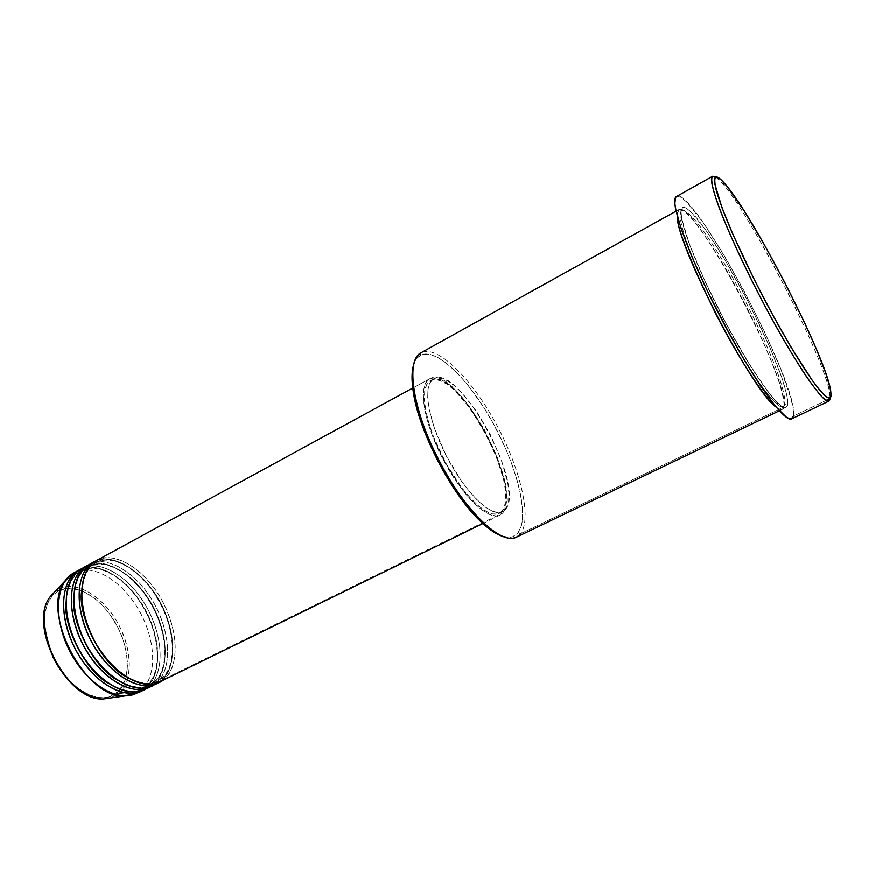 <?xml version="1.0" encoding="UTF-8"?>
<svg xmlns="http://www.w3.org/2000/svg" width="875" height="875" viewBox="0 0 875 875"><rect width="100%" height="100%" fill="white"/><g stroke="black" fill="none" stroke-linecap="round" stroke-linejoin="round"><path stroke-width="0.66" stroke-dasharray="4.38 3.28" d="M50.586 596.28L57.52 589.717L57.433 591.631C47.239 595.284 34.934 624.433 56.678 663.972C80.445 701.98 109.364 701.553 116.594 692.978L118.333 693.908L110.469 698.009L118.333 693.908L141.039 690.353L138.775 692.016L146.136 687.859L146.562 685.77L148.684 686.602C158.627 680.323 168.328 651.23 148.903 611.253C128.034 571.364 95.331 560.656 84.033 567.569M87.686 567.339L88.605 566.814L87.653 567.361L88.058 565.195L87.653 567.361L88.605 566.814C98.284 559.07 129.369 565.239 152.25 604.745C173.655 644.93 164.358 676.025 154.252 681.997L156.384 682.828L161.536 680.302C177.527 666.892 175.886 630.908 159.327 601.267C142.964 571.495 114.067 552.552 95.331 561.247C105.853 553.853 138.053 562.603 160.256 602.973C180.983 643.694 171.577 674.122 161.536 680.302L161.973 678.213L164.117 679.033C174.595 672.973 183.805 639.855 160.781 598.172C136.27 557.473 105.011 552.814 95.659 561.05L95.255 563.227L96.195 562.68C105.798 554.98 136.763 561.269 159.677 600.895C181.136 641.189 172.003 672.262 161.973 678.213C172.003 672.262 181.136 641.189 159.677 600.895C136.763 561.269 105.798 554.98 96.195 562.68L93.297 562.691L95.255 563.227C88.156 566.038 83.562 575.75 81.463 592.342C83.562 575.75 88.156 566.038 95.255 563.227L95.659 561.05M154.208 684.436L156.384 682.828C166.239 676.583 175.777 647.533 156.319 607.48C135.428 567.492 102.845 556.587 91.602 563.445M87.653 567.361L85.706 566.825L87.653 567.361C80.38 570.227 75.709 580.191 73.653 597.253C75.709 580.191 80.38 570.227 87.653 567.361M159.469 682.062L164.117 679.033L161.973 678.213L157.478 681.133C150.675 685.792 139.77 684.086 124.764 676.025C139.77 684.086 150.675 685.792 157.478 681.133L161.973 678.213L161.536 680.302L156.384 682.828L154.252 681.997L149.723 684.939C142.756 689.719 131.589 687.936 116.244 679.569C131.589 687.936 142.756 689.719 149.723 684.939L154.252 681.997L153.814 684.086L146.475 688.242L153.814 684.086C169.947 670.622 168.438 634.659 151.9 605.095C135.57 575.411 106.597 556.598 87.741 565.392C98.339 557.955 130.659 566.53 152.819 606.791C173.512 647.412 163.931 677.873 153.814 684.086L154.252 681.997C164.15 675.981 173.491 646.1 153.136 606.364C131.327 567.011 99.859 558.95 89.644 566.289M80.5 569.319L80.095 571.484L81.047 570.927C90.814 563.15 122.03 569.177 144.867 608.573C166.217 648.659 156.745 679.766 146.562 685.77C156.745 679.766 166.217 648.659 144.867 608.573C122.03 569.177 90.814 563.15 81.047 570.927L80.095 571.484L78.159 570.938L80.095 571.484C72.636 574.394 67.9 584.62 65.888 602.153C67.9 584.62 72.636 574.394 80.095 571.484L80.5 569.319M81.43 568.783C100.034 558.655 129.609 576.811 146.398 606.627C163.417 636.3 165.113 672.941 148.684 686.602L146.562 685.77L142.002 688.723C134.87 693.634 123.452 691.753 107.756 683.069C123.452 691.753 134.87 693.634 142.002 688.723L146.562 685.77L146.136 687.859C162.4 674.341 161.022 638.389 144.517 608.913C128.22 579.305 99.17 560.634 80.194 569.505C90.858 562.023 123.298 570.434 145.436 610.586C166.075 651.12 156.33 681.603 146.136 687.859L142.669 690.255L146.136 687.859L141.039 690.353C157.598 676.637 156.034 640.03 139.048 610.444C122.292 580.705 92.652 562.68 73.916 572.884M420.744 352.942L420.077 355.523C416.927 357.383 414.684 360.817 413.328 365.838L415.341 360.62L417.473 357.634L423.128 354.298L430.38 354.484L438.922 358.028L448.394 364.711L458.445 374.194L468.716 386.072L483.82 407.444L493.216 423.336L505.575 448.416L512.28 465.172L517.475 481.348L520.986 496.398L522.637 509.808L522.331 521.052L521.423 525.711L518.077 532.842L520.625 533.706L783.781 407.105L784.733 404.381L787.609 405.267C788.473 402.216 786.964 394.253 783.092 381.369C776.934 362.436 762.497 328.913 743.564 292.917C724.445 257.184 706.234 229.228 695.822 217.011C688.712 209.289 684.272 206.128 682.511 207.55L681.723 210.383C683.528 209.081 687.98 212.297 695.056 220.03C705.414 232.225 723.352 259.831 742.033 294.831C756.066 321.902 766.97 345.352 774.758 365.192C783.748 388.948 785.619 400.116 784.733 404.381C785.608 401.406 784.175 393.652 780.456 381.117C774.517 362.688 760.528 330.061 742.033 294.831C723.352 259.831 705.414 232.225 695.056 220.03C687.98 212.297 683.528 209.081 681.723 210.383L678.759 209.628C680.553 208.195 685.038 211.323 692.18 219.013C702.658 231.175 720.902 259.066 740.009 294.755C758.931 330.717 773.303 364.23 779.406 383.173C783.223 396.058 784.689 404.042 783.781 407.105L782.261 409.434C780.938 410.08 778.903 409.303 776.147 407.105C780.894 410.462 783.442 410.462 783.781 407.105L520.625 533.706C532.405 518.109 520.045 467.425 495.48 422.745C471.089 377.956 437.227 344.487 421.148 352.723C437.227 344.487 471.089 377.956 495.48 422.745C520.045 467.425 532.405 518.109 520.625 533.706L518.077 532.842L512.772 536.747L509.414 537.392L501.353 535.938C508.791 538.606 514.369 537.578 518.077 532.842C529.791 517.508 517.541 467.348 493.216 423.336C469.055 379.203 435.608 346.631 420.077 355.523L420.744 352.942M830.408 398.016L831.217 395.762L830.408 398.016M158.156 682.664L156.877 683.342M429.012 379.225L412.748 388.095L429.012 379.225L425.556 383.283L423.62 389.889L423.336 398.869L424.747 409.872L427.853 422.494L432.534 436.198L442.061 457.483L457.975 483.963L466.517 495.075L474.939 504.109L482.902 510.748L490.077 514.752L496.191 516.02L498.783 515.638L502.928 512.892L500.106 515.123C488.797 521.303 462.241 496.223 443.1 459.473C423.817 422.811 417.922 385.831 429.012 379.225L429.603 378.875C455.667 362.294 525.383 490.284 502.928 512.892L505.597 507.686L506.745 500.259L506.352 490.952L504.47 480.134L496.683 455.569L484.553 429.931L469.689 406.613L454.059 388.752L446.611 382.736L439.786 379.017L433.836 377.814L429.012 379.225M164.117 679.033L502.928 512.892L164.117 679.033C180.272 665.481 178.292 628.775 161.219 598.938C144.364 568.947 114.942 550.528 96.578 560.525M433.147 379.17L429.953 380.909C419.147 387.395 424.933 423.467 443.723 459.178C462.383 494.966 488.261 519.4 499.286 513.384L502.009 511.241L505.258 509.644L502.545 511.777C491.597 517.77 465.762 493.259 447.092 457.439C428.28 421.695 422.417 385.623 433.147 379.17L429.8 383.13L427.952 389.572L427.711 398.322L429.133 409.052L434.284 427.93L446.064 455.448L461.552 481.272L469.864 492.111L478.056 500.948L485.8 507.445L492.778 511.372L498.717 512.652L503.42 511.284L506.734 507.402L508.583 501.233L508.922 493.041L507.795 483.186L501.419 459.988L490.481 434.897L476.47 411.239L461.223 392.186L453.786 385.262L446.808 380.483L440.573 378.066L437.806 377.792L433.738 378.809C458.981 362.709 527.067 487.78 505.258 509.644L502.009 511.241C523.983 489.311 455.952 364.361 430.544 380.548L433.147 379.17M678.759 209.628L678.847 209.584C694.105 199.106 791.448 382.922 783.781 407.105L784.733 404.381L783.278 406.623L784.733 404.381L787.609 405.267L787.85 402.642L786.833 394.855L781.834 377.595L769.683 346.817L748.322 302.017L724.106 258.366L705.819 230.037L691.173 212.002L685.967 207.911L682.511 207.55L681.045 211.072L681.691 218.498L689.467 244.3L705.064 281.367L725.933 323.323L748.223 362.403L767.878 391.595L775.633 400.925L781.605 406.328L785.63 407.739L787.609 405.267C787.095 408.942 783.737 408.155 777.536 402.894C772.417 397.556 765.559 388.631 756.963 376.119C747.348 361.2 737.002 343.591 725.933 323.323C715.116 302.52 705.72 283.041 697.736 264.884C691.042 248.653 686.284 235.725 683.473 226.1C680.739 214.506 680.422 208.327 682.511 207.55L681.723 210.383C686.273 207.364 715.039 246.859 740.327 295.225C766.019 343.197 785.717 394.483 784.153 404.797L783.278 406.623C780.522 410.386 762.486 393.148 730.822 336.438C762.486 393.148 780.522 410.386 783.278 406.623C779.494 410.353 749.438 369.545 721.361 314.814C692.847 260.334 676.594 211.761 681.658 210.427L681.625 210.438C677.688 211.072 679.295 231.755 708.739 293.748C679.295 231.755 677.688 211.072 681.625 210.438L678.759 209.628L677.217 215.928C677.086 212.242 677.6 210.142 678.759 209.628M516.359 537.239L520.625 533.706M791.689 418.884L793.373 416.106L826.175 400.466L793.373 416.106C800.811 388.194 693.503 185.609 676.605 196.416L712.644 176.236M72.975 573.42C91.448 562.242 121.505 579.83 138.622 609.689C155.98 639.395 157.752 676.517 141.039 690.353L118.333 693.908C133.722 681.516 132.552 648.145 116.955 621.545C101.566 594.792 74.298 579.392 57.52 589.717L72.975 573.42L55.256 591.314M153.814 684.086L150.391 686.459L153.814 684.086M65.341 588.667L57.433 591.631L52.008 596.312L47.884 602.875L45.248 611.078L44.363 625.789L45.894 636.617L49.088 647.752L53.802 658.711L59.85 669.014L66.959 678.245L74.834 686L87.325 694.203L95.594 697.102L103.414 697.845L110.502 696.434L118.453 691.305M119.186 690.539L124.972 680.695L127.006 672.394L127.542 663.064L125.519 647.916L122.38 637.558L117.961 627.419L109.233 613.353L102.309 605.227L94.784 598.423L86.898 593.217L78.925 589.816L67.452 588.405M715.783 176.936C738.533 189.864 832.836 372.105 830.244 398.136L828.931 389.156C819.448 348.064 750.433 214.67 722.356 183.203L715.783 176.936M676.605 196.416L680.52 197.006L686.383 201.698L702.702 221.911L722.936 253.323L744.395 291.463L764.477 331.625L780.752 368.966L790.989 398.65L793.253 409.172L793.373 416.106M502.009 511.241L497.962 513.898L492.592 513.964L486.084 511.383L478.669 506.166L470.641 498.488L462.339 488.611L446.316 463.98L433.409 436.461L428.848 423.117L425.83 410.823L424.43 400.083L424.703 391.333L426.584 384.88L429.953 380.909L434.634 379.52L440.431 380.68L447.092 384.289L454.344 390.152L469.602 407.564L484.105 430.325L495.95 455.35L503.552 479.325L505.378 489.88L505.75 498.947L504.623 506.177L502.009 511.241M155.411 683.594L156.384 682.828C172.67 669.222 170.833 632.548 153.792 602.788C136.97 572.884 107.472 554.597 88.977 564.659M118.333 693.908L116.594 692.978C126.164 687.641 135.297 658.623 115.303 622.541C93.92 587.377 65.877 584.194 57.433 591.631L57.52 589.717C66.216 582.094 95.003 585.43 116.955 621.545C137.473 658.591 128.144 688.406 118.333 693.908M95.288 563.205L96.195 562.68C113.389 553.208 142.078 571.014 158.605 600.469C175.361 629.737 177.1 665.591 161.798 678.311L157.478 681.133C140.809 689.938 110.95 671.781 94.248 639.877C77.317 608.103 78.859 572.578 95.288 563.205M86.997 567.788C70.897 577.817 69.737 613.331 86.691 644.645C103.425 676.08 133.044 693.722 149.723 684.939L154.077 682.106C169.509 669.32 167.902 633.5 151.178 604.319C134.695 574.952 105.93 557.277 88.605 566.814M80.128 571.462L81.047 570.927C98.514 561.312 127.345 578.878 143.806 608.147C160.486 637.252 161.963 673.039 146.398 685.869L142.002 688.723C125.202 697.561 95.572 680.094 78.859 648.802C61.95 617.641 63.175 582.148 79.341 571.966M500.106 515.123L482.869 523.567M502.545 511.777L499.286 513.384M782.261 409.434L779.384 410.823M678.847 209.584L676.058 211.127M433.738 378.809L430.544 380.548M429.603 378.875L412.748 388.062M828.931 389.156L829.927 386.597M722.356 183.203L725.025 183.87"/><path stroke-width="1.31" d="M110.469 698.009L103.709 698.961C90.989 700.109 66.675 685.355 53.014 657.114C42 627.102 41.191 606.823 50.586 596.28C27.048 623.689 67.747 702.341 103.709 698.961L110.469 698.009M151.703 685.869L156.877 683.342C139.016 692.617 108.325 673.881 91.306 641.364C74.069 608.978 75.644 572.491 93.122 562.428L88.058 565.195C70.492 575.302 68.83 611.767 86.034 644.098C103.02 676.539 133.755 695.188 151.703 685.869L154.208 684.436M91.602 563.445L88.058 565.195C76.902 569.177 63.405 600.873 87.391 646.603C113.739 691.086 147.033 693.164 155.411 683.594M86.461 566.038L85.531 566.573C74.889 570.839 61.491 599.287 82.458 643.617C105.722 687.739 140.558 695.297 150.391 686.459L149.122 687.138C131.141 696.478 100.373 677.873 83.398 645.455C66.216 613.167 67.933 576.702 85.531 566.573L80.5 569.319C62.814 579.491 60.998 615.934 78.159 648.167C95.091 680.52 125.902 699.038 143.97 689.664L146.475 688.242C137.287 697.484 102.998 692.672 78.291 648.419C55.945 603.487 69.562 573.497 80.5 569.319L84.033 567.569M89.644 566.289L88.605 566.814M78.914 570.15L77.984 570.686C67.288 575.006 53.714 603.466 74.583 647.664C97.77 691.655 132.748 699.103 142.669 690.255L141.411 690.922C123.298 700.317 92.466 681.844 75.545 649.523C58.395 617.323 60.266 580.88 77.984 570.686L72.975 573.42C55.18 583.658 53.211 620.08 70.328 652.214C87.216 684.48 118.103 702.866 136.292 693.427L138.775 692.016L125.037 695.953C85.411 699.727 39.386 610.772 65.352 580.606L72.975 573.42L77.984 570.686L72.975 573.42M520.625 533.706C513.133 542.719 500.205 538.639 481.841 521.467C452.659 493.938 419.497 429.844 413.875 390.119C410.933 369.939 413.23 357.558 420.744 352.942C405.475 360.784 412.803 410.364 439.075 460.764C465.172 511.262 501.32 545.486 516.359 537.239L779.384 410.823M413.328 365.838C411.622 372.367 411.611 381.117 413.317 392.066C418.819 431.047 451.292 493.784 479.927 520.8C487.889 528.511 495.02 533.564 501.353 535.938L496.836 533.87L486.752 526.947L470.061 510.147L452.922 486.948L437.106 459.594L424.266 430.883L415.691 403.78L412.125 380.964L413.328 365.838M830.222 398.53L829.03 401.089C823.528 405.136 791.306 357.186 759.052 294.766C726.72 232.378 706.191 178.38 712.666 176.225C710.413 178.555 712.392 188.562 718.637 206.248C727.967 231.252 745.095 268.33 764.378 304.948C779.264 332.719 792.837 355.961 805.109 374.664C812.525 385.47 818.595 393.312 823.331 398.202C827.181 401.297 829.478 401.406 830.222 398.53L826.175 400.466L830.222 398.53M712.644 176.236L715.608 177.023C717.27 176.225 720.409 178.511 725.025 183.87C752.478 214.791 820.542 346.325 829.927 386.597L831.217 395.762L830.517 389.178L825.617 372.717L816.703 349.913L804.584 322.722L785.127 283.139L764.061 244.147L743.958 210.503L727.409 186.758L721.284 179.9L716.986 176.936L715.608 177.023L714.766 178.183L714.809 183.783L722.017 207.714L733.337 235.277L754.502 280.055L772.822 315.109L791.055 347.255L811.989 379.991L819.995 390.502L825.956 396.648L829.708 398.355L831.217 395.762C830.331 400.455 825.519 397.37 816.802 386.52C804.42 370.191 785.652 339.292 766.62 303.559C752.128 275.887 739.802 250.261 729.641 226.702C723.723 212.406 719.348 200.572 716.516 191.22C714.613 183.531 714.317 178.795 715.608 177.023L712.688 176.214L676.572 196.438C668.697 199.391 687.553 253.575 719.502 315.23C751.373 376.928 784.722 423.609 791.689 418.884L829.03 401.089M412.748 388.062L95.659 561.05C78.225 571.08 76.705 607.578 93.953 639.997C110.983 672.547 141.652 691.327 159.469 682.062L482.869 523.567M676.058 211.137L420.941 352.833M776.147 407.105C752.861 392.339 675.828 243.458 677.217 215.928C676.616 226.691 689.194 258.781 714.941 312.178C741.562 364.35 767.747 401.516 776.147 407.105M55.256 591.314L50.586 596.28C26.764 624.247 67.123 702.242 103.709 698.961L125.037 695.953M118.453 691.305L119.186 690.539M67.452 588.405L65.341 588.667M712.688 176.214L715.783 176.936L712.688 176.214L676.572 196.438L675.445 197.739L674.877 203.678L675.489 208.283L681.002 228.309L691.753 256.364L706.847 289.844L724.784 325.292L743.63 358.881L761.37 387.089L776.212 407.192L786.866 417.648L791.263 419.038L793.373 416.106M158.156 682.664C148.422 691.458 113.728 683.802 90.366 639.559C69.311 595.098 82.545 566.661 93.122 562.428L94.041 561.903M708.739 293.748L730.822 336.438L708.739 293.748M65.888 602.153C63.394 626.38 84.744 669.681 107.756 683.069C84.744 669.681 63.394 626.38 65.888 602.153M73.653 597.253C70.831 621.622 92.848 666.302 116.244 679.569C92.848 666.302 70.831 621.622 73.653 597.253M81.463 592.342C78.323 616.831 101.008 662.9 124.764 676.025C101.008 662.9 78.323 616.831 81.463 592.342M95.659 561.05C84.328 564.834 71.006 598.052 96.392 644.394C124.075 688.975 156.384 688.811 164.117 679.033M481.841 521.467L479.927 520.8M413.875 390.119L413.317 392.066M65.352 580.606L50.586 596.28M141.411 690.922L136.292 693.427M149.122 687.138L143.97 689.664M79.341 571.966L80.128 571.462M86.997 567.788L87.686 567.339"/></g></svg>

